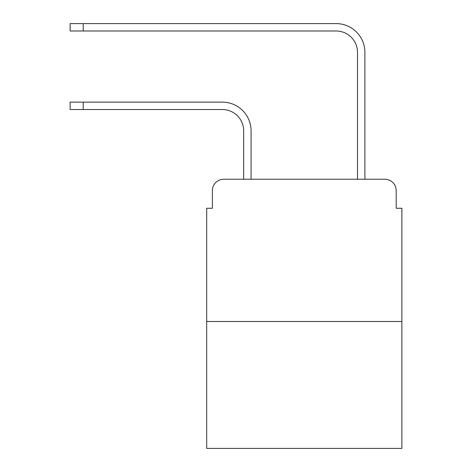 <?xml version="1.0" encoding="UTF-8"?>
<svg xmlns="http://www.w3.org/2000/svg" width="472" height="472" viewBox="0 0 472 472"><rect width="100%" height="100%" fill="white"/><g stroke="black" fill="none" stroke-linecap="round" stroke-linejoin="round"><path stroke-width="0.71" d="M212.382 190.617L212.382 208.258L212.382 190.617A11.381 11.381 0 0 1 223.763 179.236L243.682 179.236L243.682 130.868A21.34 21.34 0 0 0 222.341 109.528A21.34 21.34 0 0 1 243.682 130.868A21.34 21.34 0 0 0 222.341 109.528A21.34 21.34 0 0 1 243.682 130.868A21.34 21.34 0 0 0 222.341 109.528A21.34 21.34 0 0 1 243.682 130.868A21.34 21.34 0 0 0 222.341 109.528A21.34 21.34 0 0 1 243.682 130.868A21.34 21.34 0 0 0 222.341 109.528A21.34 21.34 0 0 1 243.682 130.868A21.34 21.34 0 0 0 222.341 109.528L70.121 109.528L70.121 102.129L83.208 102.129L83.208 109.528M401.878 321.503L206.695 321.503L206.695 448.4L401.878 448.4L401.878 208.258L396.191 208.258L396.191 190.617A11.381 11.381 0 0 0 384.81 179.236L223.763 179.236M206.695 321.503L206.695 208.258L212.382 208.258M83.208 102.129L222.341 102.129A28.739 28.739 0 0 1 251.08 130.868L251.08 179.236L251.08 130.868L251.08 179.236L251.08 130.868L251.08 179.236L251.08 130.868L251.08 179.236L251.08 130.868L251.08 179.236L251.08 130.868L251.08 179.236L357.493 179.236L357.493 52.339A21.34 21.34 0 0 0 336.152 30.999A21.34 21.34 0 0 1 357.493 52.339A21.34 21.34 0 0 0 336.152 30.999A21.34 21.34 0 0 1 357.493 52.339A21.34 21.34 0 0 0 336.152 30.999A21.34 21.34 0 0 1 357.493 52.339A21.34 21.34 0 0 0 336.152 30.999A21.34 21.34 0 0 1 357.493 52.339A21.34 21.34 0 0 0 336.152 30.999A21.34 21.34 0 0 1 357.493 52.339A21.34 21.34 0 0 0 336.152 30.999A21.34 21.34 0 0 1 357.493 52.339M364.891 179.236L364.891 52.339L364.891 179.236L364.891 52.339L364.891 179.236L364.891 52.339L364.891 179.236L364.891 52.339L364.891 179.236L364.891 52.339L364.891 179.236L364.891 52.339L364.891 179.236L384.81 179.236M396.191 208.258L396.191 190.617M70.121 23.6L83.208 23.6L83.208 30.999L70.121 30.999L70.121 23.6M364.891 52.339A28.739 28.739 0 0 0 336.152 23.6L83.208 23.6M83.208 30.999L336.152 30.999"/></g></svg>
